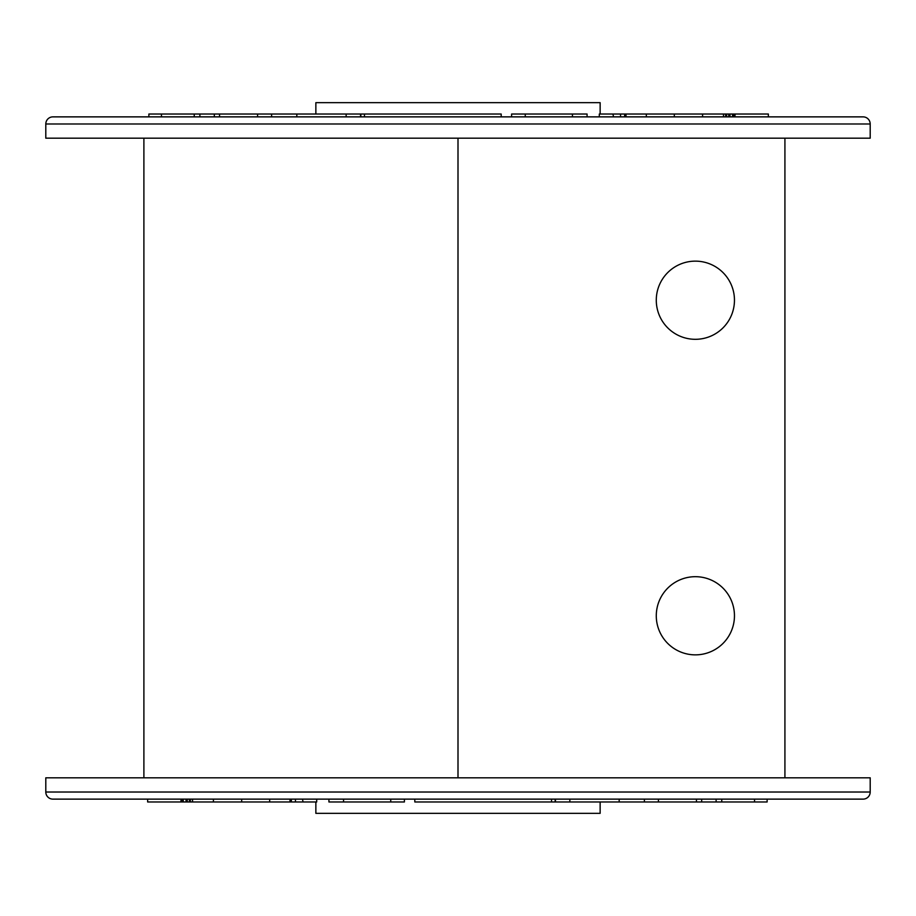 <?xml version="1.0" encoding="UTF-8"?>
<svg xmlns="http://www.w3.org/2000/svg" width="916" height="916" viewBox="0 0 916 916"><rect width="100%" height="100%" fill="white"/><g stroke="black" fill="none" stroke-linecap="round" stroke-linejoin="round"><path stroke-width="1.37" d="M734.46 300.23A39.09 39.09 0 0 0 695.37 261.14A39.09 39.09 0 0 0 656.28 300.23A39.09 39.09 0 0 0 695.37 339.309A39.09 39.09 0 0 0 734.46 300.23M734.46 615.77A39.09 39.09 0 0 0 695.37 576.691A39.09 39.09 0 0 0 656.28 615.77A39.09 39.09 0 0 0 695.37 654.86A39.09 39.09 0 0 0 734.46 615.77M143.892 777.81L143.892 138.19M784.92 777.81L784.92 138.19L458 138.19L458 777.81L784.92 777.81M735.205 114.031L734.781 116.87L735.205 114.031L768.352 114.031L768.352 116.87M734.781 114.031L732.548 114.031L732.548 116.87M732.983 114.031L732.983 116.87M733.705 114.031L733.705 116.87M734.06 114.031L734.06 116.87M732.548 114.031L729.972 114.031L729.972 116.87M729.972 114.031L723.503 114.031L723.503 116.87M723.503 114.031L723.445 116.87M725.621 114.031L725.621 116.87M726.651 114.031L726.651 116.87M728.758 114.031L728.758 116.87M626.006 116.87L626.006 114.031L624.632 114.031L624.632 116.87M613.502 116.87L612.953 114.031L613.502 116.87M624.632 114.031L613.502 114.031M620.544 114.031L620.544 116.87M161.456 116.87L161.456 114.031L148.873 114.031L148.873 116.87M315.86 114.031L315.86 102.661L600.14 102.661L600.14 114.031M161.456 114.031L501.189 114.031L501.189 116.87M870.2 123.981A7.11 7.11 0 0 0 863.09 116.87L52.91 116.87A7.11 7.11 0 0 0 45.8 123.981L45.8 138.19L870.2 138.19L870.2 123.981L45.8 123.981M626.006 114.031L646.33 114.031L646.33 116.87M646.33 114.031L674.325 114.031L674.325 116.87M674.325 114.031L702.583 114.031L702.583 116.87M702.583 114.031L723.445 114.031M599.293 116.87L599.293 114.031L612.953 114.031M511.597 116.87L511.597 114.031L587.076 114.031L587.076 116.87M572.454 114.031L572.454 116.87M525.257 114.031L525.257 116.87M296.83 114.031L296.83 116.87M346.145 114.031L346.145 116.87M271.617 114.031L271.617 116.87M257.579 114.031L257.579 116.87M219.565 114.031L219.565 116.87M199.883 114.031L199.883 116.87M214.321 114.031L214.321 116.87M364.454 114.031L364.454 116.87M194.249 114.031L194.249 116.87M360.847 114.031L360.847 116.87M180.796 801.969L181.219 799.13L180.796 801.969L147.648 801.969L147.648 799.13M183.452 801.969L183.017 799.13L183.017 801.969L186.028 801.969L186.028 799.13M181.219 801.969L183.017 801.969M182.295 801.969L182.295 799.13M181.941 801.969L181.941 799.13M192.497 801.969L192.497 799.13L190.379 799.13L190.379 801.969L192.555 801.969L192.555 799.13M186.028 801.969L189.349 801.969L189.349 799.13M189.349 801.969L190.379 801.969M187.242 801.969L187.242 799.13M289.994 799.13L289.994 801.969L291.368 801.969L291.368 799.13M302.498 799.13L303.047 801.969L302.498 799.13M291.368 801.969L302.498 801.969M295.456 801.969L295.456 799.13M754.544 799.13L754.544 801.969L767.127 801.969L767.127 799.13M600.14 801.969L600.14 813.339L315.86 813.339L315.86 801.969M754.544 801.969L414.811 801.969L414.811 799.13M45.8 792.019A7.11 7.11 0 0 0 52.91 799.13L863.09 799.13A7.11 7.11 0 0 0 870.2 792.019L870.2 777.81L45.8 777.81L45.8 792.019L870.2 792.019M289.994 801.969L269.67 801.969L269.67 799.13M269.67 801.969L241.675 801.969L241.675 799.13M241.675 801.969L213.417 801.969L213.417 799.13M213.417 801.969L192.555 801.969M316.707 799.13L316.707 801.969L303.047 801.969M404.403 799.13L404.403 801.969L328.924 801.969L328.924 799.13M343.546 801.969L343.546 799.13M390.743 801.969L390.743 799.13M619.17 801.969L619.17 799.13M569.855 801.969L569.855 799.13M644.383 801.969L644.383 799.13M658.421 801.969L658.421 799.13M696.435 801.969L696.435 799.13M716.117 801.969L716.117 799.13M701.679 801.969L701.679 799.13M551.547 801.969L551.547 799.13M721.751 801.969L721.751 799.13M555.153 801.969L555.153 799.13M360.526 114.031L360.526 116.87M555.474 801.969L555.474 799.13"/></g></svg>
